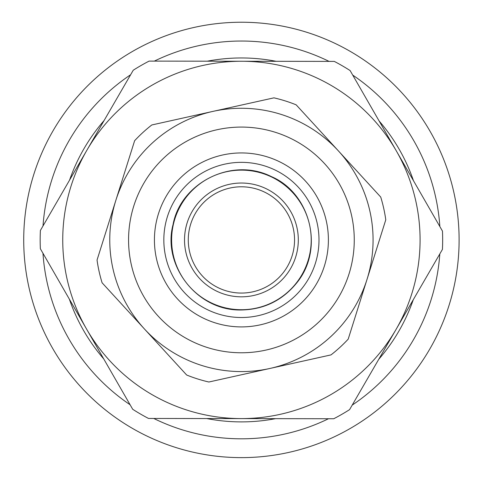 <?xml version="1.0" encoding="UTF-8"?>
<svg xmlns="http://www.w3.org/2000/svg" width="482" height="482" viewBox="0 0 482 482"><rect width="100%" height="100%" fill="white"/><g stroke="black" fill="none" stroke-linecap="round" stroke-linejoin="round"><path stroke-width="0.72" d="M241.325 296.822A56.894 56.894 0 0 0 290.73 211.556A56.894 56.894 0 0 0 192.185 211.405A56.894 56.894 0 0 0 241.325 296.822M349.583 409.628L442.434 249.393A201.241 201.241 0 0 0 442.464 231.101L350.119 70.571A201.241 201.241 0 0 0 334.297 61.401L149.095 61.106A201.241 201.241 0 0 0 133.243 70.227L40.392 230.462A201.241 201.241 0 0 0 40.361 248.754L132.707 409.284A201.241 201.241 0 0 0 148.528 418.454L333.731 418.75A201.241 201.241 0 0 0 349.583 409.628M396.005 329.507A178.677 178.677 0 0 1 86.537 329.019A178.677 178.677 0 0 1 241.699 61.25A178.677 178.677 0 0 1 396.005 329.507M317.68 323.103A112.848 112.848 0 0 1 131.249 264.389A112.848 112.848 0 0 1 275.312 132.291A112.848 112.848 0 0 1 317.68 323.103M330.387 336.966A131.652 131.652 0 0 0 280.964 114.355A131.652 131.652 0 0 0 112.89 268.462A131.652 131.652 0 0 0 330.387 336.966M338.448 150.95A131.652 131.652 0 0 1 366.989 279.476L385.781 219.81A145.763 145.763 0 0 0 380.726 197.06L296.171 104.841A145.763 145.763 0 0 0 273.945 97.846L151.806 124.965A145.763 145.763 0 0 0 134.629 140.714L97.045 260.045A145.763 145.763 0 0 0 102.1 282.795L186.655 375.008A145.763 145.763 0 0 0 208.881 382.009L331.02 354.891A145.763 145.763 0 0 0 348.197 339.141L366.989 279.476M293.845 297.111A77.584 77.584 0 0 0 264.72 165.928A77.584 77.584 0 0 0 165.675 256.743A77.584 77.584 0 0 0 293.845 297.111A77.584 77.584 0 0 1 165.675 256.743A77.584 77.584 0 0 1 264.72 165.928A77.584 77.584 0 0 1 293.845 297.111A77.584 77.584 0 0 1 165.675 256.743A77.584 77.584 0 0 1 264.72 165.928A77.584 77.584 0 0 1 293.845 297.111M246.41 457.569A217.701 217.701 0 0 0 427.395 126.778A217.701 217.701 0 0 0 50.429 135.436A217.701 217.701 0 0 0 246.41 457.569A217.701 217.701 0 0 0 427.395 126.778A217.701 217.701 0 0 0 50.429 135.436A217.701 217.701 0 0 0 246.41 457.569A217.701 217.701 0 0 0 427.395 126.778A217.701 217.701 0 0 0 50.429 135.436A217.701 217.701 0 0 0 246.41 457.569M206.676 418.545A181.967 181.967 0 0 0 275.584 418.659M378.732 359.319A181.967 181.967 0 0 0 413.279 299.702M413.472 180.702A181.967 181.967 0 0 0 379.111 120.97M276.15 61.31A181.967 181.967 0 0 0 207.242 61.196M104.094 120.536A181.967 181.967 0 0 0 69.547 180.154M69.354 299.153A181.967 181.967 0 0 0 103.714 358.885M241.331 293.062A53.134 53.134 0 0 1 195.439 213.291A53.134 53.134 0 0 1 287.471 213.436A53.134 53.134 0 0 1 241.331 293.062M241.301 309.721A69.794 69.794 0 0 1 181.027 204.934A69.794 69.794 0 0 1 301.913 205.127A69.794 69.794 0 0 1 241.301 309.721M300.202 304.04A86.989 86.989 0 0 0 267.54 156.957A86.989 86.989 0 0 0 156.493 258.78A86.989 86.989 0 0 0 300.202 304.04M153.758 418.46A198.891 198.891 0 0 0 328.501 418.738M352.203 405.109A198.891 198.891 0 0 0 439.813 253.912M439.855 226.57A198.891 198.891 0 0 0 352.728 75.102M329.067 61.389A198.891 198.891 0 0 0 154.324 61.118M130.622 74.746A198.891 198.891 0 0 0 43.012 225.944M42.97 253.285A198.891 198.891 0 0 0 130.098 404.753M241.301 309.986C196.752 311.065 162.091 265.004 173.068 224.534C180.497 183.268 231.559 156.511 271.342 176.581C309.992 192.836 324.964 248.507 296.701 282.952C282.404 300.503 263.937 309.516 241.301 309.986"/></g></svg>
